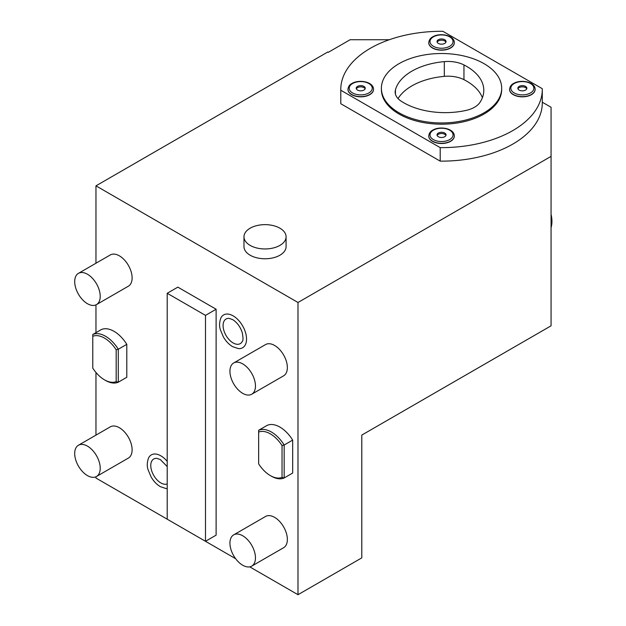 <?xml version="1.0" encoding="UTF-8"?>
<svg xmlns="http://www.w3.org/2000/svg" width="626" height="626" viewBox="0 0 626 626"><rect width="100%" height="100%" fill="white"/><g stroke="black" fill="none" stroke-linecap="round" stroke-linejoin="round"><path stroke-width="0.94" d="M95.966 476.762L95.966 478.061L235.65 558.705M249.751 566.851L297.992 594.7L361.789 557.868L361.789 435.086L551.06 325.817L551.06 107.265L542.288 102.202M297.992 594.7L297.992 302.483L551.06 156.375M95.966 263.233L95.966 185.844L327.766 52.013L328.298 52.326L350.09 39.735L389.262 39.735M340.794 90.23L440.203 147.626L440.203 161.132L340.794 103.736A100.747 58.171 0 0 1 340.787 102.969L340.787 89.463A100.747 58.171 0 0 0 340.794 90.23L340.794 103.736M440.203 161.132A100.747 58.171 0 0 0 542.288 102.969L542.288 89.463A100.747 58.171 0 0 0 542.28 88.689L442.872 31.3A100.747 58.171 0 0 0 340.787 89.463M95.966 185.844L297.992 302.483M286.082 246.621A21.049 12.152 180 0 1 273.085 257.849A21.049 12.152 180 0 1 250.142 255.212A21.049 12.152 180 0 1 243.976 246.621L243.976 236.8A21.049 12.152 0 0 0 250.142 245.392A21.049 12.152 180 0 0 273.085 248.029A21.049 12.152 180 0 0 286.082 236.8L286.082 246.621M440.203 147.626A100.747 58.171 0 0 0 542.288 89.463M484.07 114.018A60.151 34.727 180 0 1 418.52 121.546A60.151 34.727 180 0 1 381.39 89.463L381.39 88.235A60.151 34.727 180 0 1 399.005 63.68A60.151 34.727 0 0 1 464.555 56.152A60.151 34.727 0 0 1 501.684 88.235L501.684 89.463A60.151 34.727 0 0 1 484.07 114.018M373.503 89.361A12.778 7.379 180 0 1 373.511 89.463A12.778 7.379 180 0 1 369.763 94.682A12.778 7.379 180 0 1 355.834 96.279A12.778 7.379 180 0 1 347.946 89.463A12.778 7.379 180 0 1 347.946 89.361M454.32 136.014A12.778 7.379 180 0 1 454.32 136.116A12.778 7.379 180 0 1 450.571 141.335A12.778 7.379 180 0 1 436.643 142.939A12.778 7.379 180 0 1 428.755 136.116A12.778 7.379 180 0 1 428.755 136.014M454.32 42.701A12.778 7.379 180 0 1 454.32 42.811A12.778 7.379 180 0 1 450.571 48.022A12.778 7.379 180 0 1 436.643 49.626A12.778 7.379 180 0 1 428.755 42.811A12.778 7.379 180 0 1 428.755 42.701M535.128 89.361A12.778 7.379 180 0 1 535.128 89.463A12.778 7.379 180 0 1 531.388 94.682A12.778 7.379 180 0 1 517.459 96.279A12.778 7.379 180 0 1 509.564 89.463A12.778 7.379 180 0 1 509.564 89.361M501.684 88.235A60.151 34.727 0 0 1 484.07 112.79A60.151 34.727 180 0 1 418.52 120.317A60.151 34.727 180 0 1 381.39 88.235M463.952 64.924A24.062 13.889 180 0 0 444.319 61.622A58.648 33.859 0 0 0 395.444 89.839A24.062 13.889 180 0 0 395.155 91.991A24.062 13.889 180 0 0 401.164 101.177A58.648 33.859 0 0 0 466.049 110.419A24.062 13.889 180 0 0 479.954 102.39A58.648 33.859 0 0 0 483.804 90.324A58.648 33.859 0 0 0 463.952 64.924L463.952 79.658A58.648 33.859 0 0 1 482.403 97.687M444.319 61.622L444.319 76.356A58.648 33.859 0 0 0 398.05 98.595M444.319 76.356A24.062 13.889 180 0 1 463.952 79.658M363.917 90.074A4.515 2.606 0 0 0 365.24 88.235A4.515 2.606 0 0 0 362.454 85.825A4.515 2.606 0 0 0 357.54 86.396A4.515 2.606 180 0 0 356.217 88.235A4.515 2.606 180 0 0 359.003 90.645A4.515 2.606 180 0 0 363.917 90.074M356.343 88.845A4.515 2.606 180 0 1 357.54 87.624A4.515 2.606 180 0 1 361.945 86.951A4.515 2.606 180 0 1 365.107 88.845M444.726 136.734A4.515 2.606 0 0 0 446.048 134.887A4.515 2.606 0 0 0 443.263 132.485A4.515 2.606 0 0 0 438.349 133.048A4.515 2.606 180 0 0 437.026 134.887A4.515 2.606 180 0 0 439.812 137.297A4.515 2.606 180 0 0 444.726 136.734M437.151 135.506A4.515 2.606 180 0 1 438.349 134.277A4.515 2.606 180 0 1 442.754 133.612A4.515 2.606 180 0 1 445.923 135.506M444.726 43.421A4.515 2.606 0 0 0 446.048 41.582A4.515 2.606 0 0 0 443.263 39.172A4.515 2.606 0 0 0 438.349 39.735A4.515 2.606 180 0 0 437.026 41.582A4.515 2.606 180 0 0 439.812 43.984A4.515 2.606 180 0 0 444.726 43.421M437.151 42.192A4.515 2.606 180 0 1 438.349 40.964A4.515 2.606 180 0 1 442.754 40.299A4.515 2.606 180 0 1 445.923 42.192M525.535 90.074A4.515 2.606 0 0 0 526.857 88.235A4.515 2.606 0 0 0 524.072 85.825A4.515 2.606 0 0 0 519.157 86.396A4.515 2.606 180 0 0 517.835 88.235A4.515 2.606 180 0 0 520.621 90.645A4.515 2.606 180 0 0 525.535 90.074M517.96 88.845A4.515 2.606 180 0 1 519.157 87.624A4.515 2.606 180 0 1 523.571 86.951A4.515 2.606 180 0 1 526.732 88.845M551.06 214.929L551.06 222.676M95.966 435.125L95.966 372.47M95.966 332.672L95.966 304.87M251.722 566.123L283.617 547.711A18.044 10.415 -120 0 0 286.387 533.25A18.044 10.415 -120 0 0 274.595 517.35A18.044 10.415 -120 0 0 265.573 516.458L233.678 534.87A18.044 10.415 -120 0 0 230.908 549.331A18.044 10.415 -120 0 0 242.7 565.231A18.044 10.415 60 0 0 251.722 566.123A18.044 10.415 60 0 0 254.485 551.67A18.044 10.415 60 0 0 242.7 535.762A18.044 10.415 -120 0 0 233.678 534.87M96.482 476.496L128.377 458.083A18.044 10.415 -120 0 0 131.147 443.623A18.044 10.415 -120 0 0 119.355 427.722A18.044 10.415 -120 0 0 110.332 426.83L78.438 445.243A18.044 10.415 -120 0 0 75.668 459.703A18.044 10.415 -120 0 0 87.46 475.603A18.044 10.415 60 0 0 96.482 476.496A18.044 10.415 60 0 0 99.244 462.035A18.044 10.415 60 0 0 87.46 446.135A18.044 10.415 -120 0 0 78.438 445.243M96.482 304.604L128.377 286.192A18.044 10.415 -120 0 0 131.147 271.731A18.044 10.415 -120 0 0 119.355 255.831A18.044 10.415 -120 0 0 110.332 254.931L78.438 273.351A18.044 10.415 -120 0 0 75.668 287.811A18.044 10.415 -120 0 0 87.46 303.712A18.044 10.415 60 0 0 96.482 304.604A18.044 10.415 60 0 0 99.244 290.143A18.044 10.415 60 0 0 87.46 274.243A18.044 10.415 -120 0 0 78.438 273.351M251.722 394.231L283.617 375.819A18.044 10.415 -120 0 0 286.387 361.358A18.044 10.415 -120 0 0 274.595 345.458A18.044 10.415 -120 0 0 265.573 344.566L233.678 362.978A18.044 10.415 -120 0 0 230.908 377.439A18.044 10.415 -120 0 0 242.7 393.339A18.044 10.415 60 0 0 251.722 394.231A18.044 10.415 60 0 0 254.485 379.771A18.044 10.415 60 0 0 242.7 363.87A18.044 10.415 -120 0 0 233.678 362.978M205.484 541.294L216.119 535.152L216.119 309.236L177.839 287.138L167.205 293.273L167.205 519.189L205.484 541.294L205.484 315.379L167.205 293.273M233.13 315.856A18.96 10.947 60 0 1 246.261 335.771A18.96 10.947 60 0 1 238.467 348.619L232.661 346.694C229.022 344.527 225.947 341.303 223.435 337.038L220.399 329.808C219.186 326.216 219.327 322.304 220.829 318.071A18.96 10.947 60 0 1 233.13 315.856M167.205 488.609A18.96 10.947 60 0 1 166.164 488.593L160.358 486.668C156.719 484.493 153.644 481.277 151.132 477.004L148.096 469.782C146.875 466.182 147.024 462.27 148.526 458.044A18.96 10.947 60 0 1 160.827 455.822A18.96 10.947 60 0 1 167.205 461.37M101.279 329.597A27.067 15.627 60 0 1 126.796 344.331L126.796 377.275L118.291 382.189L118.291 349.245A27.067 15.627 -120 0 0 92.773 334.511L101.279 329.597M267.153 425.367A27.067 15.627 60 0 1 292.678 440.101L292.678 473.045L284.165 477.959L284.165 445.008A27.067 15.627 -120 0 0 258.648 430.281L267.153 425.367M216.119 309.236L205.484 315.379M242.348 341.28A14.21 8.201 60 0 1 233.13 342.938A14.21 8.201 60 0 1 223.294 328.016A14.21 8.201 60 0 1 229.132 318.384L232.661 319.612C237.058 322.367 240.259 326.709 242.254 332.617C243.224 337.899 243.256 340.779 242.348 341.28M167.205 483.953A14.21 8.201 60 0 1 160.827 482.912A14.21 8.201 60 0 1 150.983 467.99A14.21 8.201 60 0 1 156.821 458.357L160.358 459.578L167.205 466.573M92.773 334.511L92.773 368.127A25.564 14.758 -120 0 0 104.472 379.833L105.536 380.451A27.067 15.627 -120 0 0 118.291 382.189L116.17 381.633L116.17 349.801L118.291 349.245L126.796 344.331M116.17 349.801A25.564 14.758 -120 0 0 92.773 336.295M104.472 379.833A25.564 14.758 -120 0 0 116.17 381.633M258.648 430.281L258.648 463.889A25.564 14.758 -120 0 0 270.346 475.603L271.41 476.214A27.067 15.627 -120 0 0 284.165 477.959L282.044 477.395L282.044 445.571L284.165 445.008L292.678 440.101M282.044 445.571A25.564 14.758 -120 0 0 258.648 432.065M270.346 475.603A25.564 14.758 -120 0 0 282.044 477.395M243.976 236.8A21.049 12.152 0 0 1 256.973 225.571A21.049 12.152 0 0 1 279.916 228.2A21.049 12.152 180 0 1 286.082 236.8M395.444 89.839L395.444 94.135M373.511 89.26C373.519 81.81 359.152 79.087 351.945 83.469C349.621 84.627 348.291 86.56 347.946 89.26A12.778 7.379 0 0 0 355.834 96.075A12.778 7.379 0 0 0 369.763 94.479A12.778 7.379 0 0 0 373.511 89.26L373.511 89.463M368.878 92.938A11.526 6.659 0 0 0 368.878 83.532A11.526 6.659 0 0 0 352.571 83.532A11.526 6.659 0 0 0 352.571 92.938A11.526 6.659 0 0 0 368.878 92.938M454.32 135.912C454.327 128.463 439.961 125.74 432.762 130.122C430.438 131.28 429.1 133.213 428.755 135.912A12.778 7.379 0 0 0 436.643 142.728A12.778 7.379 0 0 0 450.571 141.132A12.778 7.379 0 0 0 454.32 135.912L454.32 136.116M449.687 139.598A11.526 6.659 0 0 0 449.687 130.185A11.526 6.659 0 0 0 433.388 130.185A11.526 6.659 0 0 0 433.388 139.598A11.526 6.659 0 0 0 449.687 139.598M454.32 42.599C454.327 35.15 439.961 32.427 432.762 36.809C430.438 37.975 429.1 39.9 428.755 42.599A12.778 7.379 0 0 0 436.643 49.423A12.778 7.379 0 0 0 450.571 47.819A12.778 7.379 0 0 0 454.32 42.599L454.32 42.811M449.687 46.285A11.526 6.659 0 0 0 449.687 36.871A11.526 6.659 0 0 0 433.388 36.871A11.526 6.659 0 0 0 433.388 46.285A11.526 6.659 0 0 0 449.687 46.285M535.128 89.26C535.144 81.81 520.777 79.087 513.57 83.469C511.246 84.627 509.908 86.56 509.564 89.26A12.778 7.379 0 0 0 517.459 96.075A12.778 7.379 0 0 0 531.388 94.479A12.778 7.379 0 0 0 535.128 89.26L535.128 89.463M530.504 92.938A11.526 6.659 0 0 0 530.504 83.532A11.526 6.659 0 0 0 514.196 83.532A11.526 6.659 0 0 0 514.196 92.938A11.526 6.659 0 0 0 530.504 92.938M551.06 214.342C552.234 219.288 552.234 223.725 551.06 227.661"/></g></svg>
